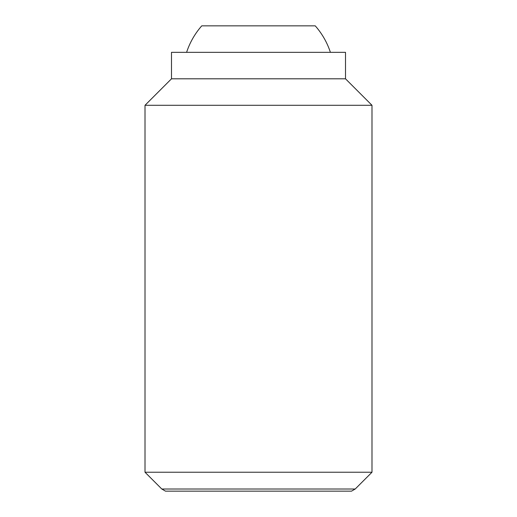 <?xml version="1.0" encoding="UTF-8"?>
<svg xmlns="http://www.w3.org/2000/svg" width="517" height="517" viewBox="0 0 517 517"><rect width="100%" height="100%" fill="white"/><g stroke="black" fill="none" stroke-linecap="round" stroke-linejoin="round"><path stroke-width="0.78" d="M330.395 52.333A75.656 75.656 0 0 0 315.241 25.85L201.759 25.85A75.656 75.656 0 0 0 186.605 52.333M145.012 472.234L161.789 489.011L355.211 489.011L371.988 472.234L371.988 105.294L345.505 78.81L345.505 52.333L171.495 52.333L171.495 78.81L145.012 105.294L145.012 472.234L371.988 472.234M355.211 489.011L351.508 491.15L165.492 491.15L161.789 489.011M345.505 78.81L171.495 78.81M371.988 105.294L145.012 105.294"/></g></svg>
